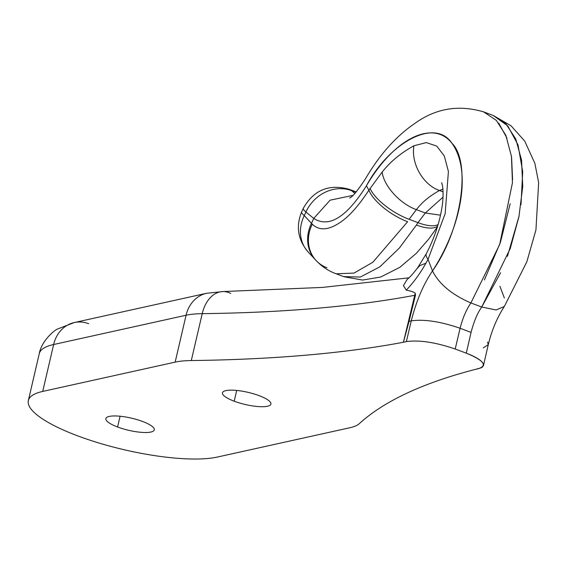 <?xml version="1.0" encoding="UTF-8"?>
<svg xmlns="http://www.w3.org/2000/svg" width="567" height="567" viewBox="0 0 567 567"><rect width="100%" height="100%" fill="white"/><g stroke="black" fill="none" stroke-linecap="round" stroke-linejoin="round"><path stroke-width="0.85" d="M175.16 362.129A82.895 20.788 13.1 0 1 191.299 360.555A1201.969 301.382 -166.9 0 0 403.428 342.262L406.376 341.603C419.332 339.839 435.605 342.312 455.209 349.01L466.28 353.17C483.665 360.357 487.719 365.531 478.456 368.678L475.876 369.252A1201.969 301.382 -166.9 0 0 359.308 423.655A82.895 20.788 13.1 0 1 349.867 427.745L217.43 457.037A104.448 26.188 13.1 0 1 77.601 435.832A104.448 26.188 13.1 0 1 42.723 391.421L175.16 362.129L186.075 315.238A82.895 20.788 13.1 0 1 202.213 313.664L191.299 360.555A82.895 20.788 -166.9 0 0 175.16 362.129L186.075 315.238A33.155 28.435 -102.5 0 1 206.643 293.274A33.155 28.435 77.5 0 0 186.075 315.238L53.638 344.523A104.448 26.188 -166.9 0 0 39.265 353.659A104.448 26.188 13.1 0 1 53.638 344.523A33.155 28.435 -102.5 0 1 74.213 322.566A33.155 28.435 77.5 0 0 53.638 344.523L42.723 391.421L175.16 362.129M117.582 426.994A24.87 6.237 -166.9 0 0 150.879 432.04A24.87 6.237 -166.9 0 0 142.572 421.465A24.87 6.237 -166.9 0 0 109.282 416.419A24.87 6.237 -166.9 0 0 117.582 426.994A24.87 6.237 -166.9 0 0 154.302 429.864A24.87 6.237 -166.9 0 0 142.572 421.465A24.87 6.237 -166.9 0 0 105.859 418.588A24.87 6.237 -166.9 0 0 117.582 426.994L120.091 416.235L117.582 426.994M234.199 401.202A24.87 6.237 -166.9 0 0 267.489 406.248A24.87 6.237 -166.9 0 0 259.183 395.674A24.87 6.237 -166.9 0 0 225.893 390.628A24.87 6.237 -166.9 0 0 234.199 401.202A24.87 6.237 -166.9 0 0 270.913 404.073A24.87 6.237 -166.9 0 0 259.183 395.674A24.87 6.237 -166.9 0 0 222.47 392.803A24.87 6.237 -166.9 0 0 234.199 401.202L236.701 390.443L234.199 401.202M230.762 293.444A33.155 22.482 89.3 0 0 223.072 291.551A33.155 22.482 89.3 0 0 202.213 313.664A82.895 20.788 -166.9 0 0 186.075 315.238L53.638 344.523L42.723 391.421A104.448 26.188 -166.9 0 0 28.35 400.557A104.448 26.188 -166.9 0 0 100.005 443.337A104.448 26.188 -166.9 0 0 217.43 457.037L349.867 427.745A82.895 20.788 -166.9 0 0 359.308 423.655A1201.969 301.382 -166.9 0 1 475.876 369.252L481.149 367.813L482.602 366.892L483.481 365.481C483.75 361.845 478.016 357.742 466.28 353.17L455.209 349.01L460.085 328.265L471.064 332.39C473.913 321.411 477.471 312.956 481.737 307.023L496.075 309.965L504.318 306.499L526.814 261.855L535.935 229.933L538.65 182.624L534.851 163.275L524.716 141.077L510.966 125.718L493.219 115.47L507.784 125.902L517.997 144.847L522.703 171.666L521.002 204.722M417.269 268.397L419.729 265.654L425.902 263.216C420.331 273.237 413.79 282.217 406.284 290.155C410.791 290.942 413.79 291.984 415.264 293.274A33.155 27.896 79.3 0 0 414.732 295.294A1201.969 301.382 13.1 0 1 202.213 313.664A33.155 22.482 -90.7 0 1 223.072 291.551L206.643 293.274L74.213 322.566L57.43 329.073C54.326 330.164 41.363 341.171 39.265 353.659L28.35 400.557M407.163 279.425L403.428 285.619L406.284 290.155C410.791 290.942 413.79 291.984 415.264 293.274L415.476 295.159A43.106 10.808 -166.9 0 0 414.732 295.294A1201.969 301.382 13.1 0 1 202.213 313.664L191.299 360.555A1201.969 301.382 -166.9 0 0 403.428 342.262L414.732 295.294A43.106 10.808 13.1 0 1 415.476 295.159L405.944 333.063L414.732 295.294A33.155 27.896 -100.7 0 1 415.264 293.274L415.476 295.159L409.062 321.354L411.259 320.865C416.32 300.971 423.393 284.322 432.493 270.92L428.042 259.317A36.472 8.902 -152 0 1 426.306 253.711A36.472 8.902 -152 0 1 426.306 253.704A36.472 8.902 28 0 0 428.042 259.317L425.902 263.216L428.042 259.317L432.493 270.92C462.268 229.04 471.049 161.751 451.899 143.189C433.649 119.885 395.071 136.98 366.431 185.763L368.883 190.2L382.186 172.021C390.387 161.623 400.975 152.87 413.945 145.762L426.341 142.586L436.746 146.095L444.315 155.996L448.412 171.468L445.159 213.695L428.042 259.317L445.159 213.695L448.412 171.468L444.315 155.996L436.746 146.095L426.341 142.586L413.945 145.762C410.82 163.424 423.039 184.877 439.46 190.512L442.912 189.187M499.903 286.307L504.354 297.909L499.903 286.307M88.643 323.679A33.155 28.435 77.5 0 0 74.213 322.566M443.054 191.859L439.46 190.512L442.905 189.158M406.284 290.155C413.79 282.217 420.331 273.237 425.902 263.216L419.729 265.654L417.808 267.504M500.583 272.755L481.737 307.023L470.893 302.948C451.92 294.734 439.12 284.06 432.493 270.92C461.729 226.105 471.723 170.561 451.899 143.189C434.754 117.433 389.345 142.813 366.431 185.763C346.536 217.317 328.973 228.203 313.735 218.423C328.973 228.203 346.536 217.317 366.431 185.763L368.883 190.2C358.372 206.218 348.514 217.147 339.307 223.001C328.073 230.344 319.058 230.734 312.268 224.178C319.058 230.734 328.073 230.344 339.307 223.001C348.514 217.147 358.372 206.218 368.883 190.2A36.472 14.31 32.8 0 0 407.609 221.711L372.866 262.23L354.042 273.081L336.203 273.797L354.028 273.088L372.859 262.238L407.609 221.711A36.472 14.31 -147.2 0 1 368.883 190.2L382.186 172.021C383.618 185.77 400.096 203.929 416.362 209.634L409.133 219.316A36.472 13.721 -147.8 0 1 370.038 188.379A36.472 13.721 32.2 0 0 409.133 219.316L416.362 209.634L425.314 212.994L440.509 215.177L425.314 212.994L417.971 222.633L409.133 219.316L417.971 222.633L416.433 225.028L417.971 222.633A36.472 13.629 32.5 0 0 438.114 224.56A36.472 13.629 -147.5 0 1 417.971 222.633L425.314 212.994L443.004 197.174L425.314 212.994L416.362 209.634C422.054 202.249 429.758 195.87 439.46 190.512C423.039 184.877 410.82 163.424 413.945 145.762C400.975 152.87 390.387 161.623 382.186 172.021C383.618 185.77 400.096 203.929 416.362 209.634C422.054 202.249 429.758 195.87 439.46 190.512M416.433 225.028A36.472 14.225 33.1 0 0 437.653 226.091A36.472 14.225 -146.9 0 1 416.433 225.028L399.324 248.098L379.826 266.859L360.307 277.05L343.694 276.611L360.321 277.05L379.84 266.844L399.331 248.091L416.433 225.028M352.901 195.381L330.114 200.179L313.735 218.423L311.489 223.348L312.268 224.178A36.472 31.851 137 0 0 315.805 260.182M326.961 267.752A36.472 31.851 -43 0 1 315.798 260.182A36.472 31.851 -43 0 1 312.268 224.178L311.489 223.348A36.472 31.851 137 0 0 315.018 259.346M355.92 192.27L351.469 190.604A36.472 16.386 -69.4 0 0 349.293 189.335A36.472 16.386 110.6 0 1 351.469 190.604L354.878 193.411L351.469 190.604A36.472 32.255 129.5 0 0 305.932 211.994A36.472 32.255 -50.5 0 1 351.469 190.604L355.92 192.27M493.17 115.448L506.076 124.017L515.772 139L521.555 160.092L522.739 186.515L518.933 216.707L510.272 248.459L481.737 307.023C477.471 312.956 473.913 321.411 471.064 332.39L466.28 353.17L471.064 332.39L460.085 328.265L455.209 349.01C435.605 342.312 419.332 339.839 406.376 341.603L411.259 320.865C424.201 319.058 440.481 321.524 460.085 328.265C462.651 318.207 466.251 309.766 470.893 302.948C466.251 309.766 462.651 318.207 460.085 328.265C440.481 321.524 424.201 319.058 411.259 320.865L409.062 321.354L403.428 342.262L406.376 341.603L411.259 320.865C416.32 300.971 423.393 284.322 432.493 270.92C439.12 284.06 451.92 294.734 470.893 302.948L499.662 244.54L512.455 182.723L511.448 156.35L505.842 135.307L496.323 120.374L483.644 111.876C458.682 104.534 435.803 108.347 415.023 123.301C396.22 136.059 379.699 154.557 365.46 178.789C357.408 191.008 352.1 197.422 349.513 198.025M519.053 216.112L507.43 256.341M487.563 342.064L488.265 344.686L483.24 347.897M487.606 342.128L488.265 344.686C491.717 330.426 497.068 317.69 504.318 306.492M482.701 111.536L486.933 113.329M498.705 123.096L506.976 138.157M511.597 157.413L512.575 179.725M510.172 203.723L500.399 242.4L484.402 279.921M470.893 302.948L481.737 307.023M313.735 218.423L305.932 211.994A36.472 4.926 -155.5 0 1 303.288 208.344A36.472 4.926 24.5 0 0 305.932 211.994L304.281 215.616A36.472 4.926 -155.5 0 1 301.637 211.966A36.472 4.926 24.5 0 0 304.281 215.616L311.489 223.348L313.735 218.423L305.932 211.994L304.281 215.616L311.489 223.348A36.472 31.851 137 0 0 315.351 259.7L316.131 260.536C321.588 266.377 328.038 270.707 335.473 273.535L344.126 276.774M315.351 259.7L308.143 251.968A36.472 31.851 -43 0 1 304.281 215.616A36.472 31.851 137 0 0 308.143 251.968C297.916 239.884 295.74 226.545 301.63 211.973M408.984 277.816L322.495 287.419L223.072 291.551M441.686 182.666L442.466 185.65C443.635 192.348 442.877 202.497 441.927 207.642C439.404 223.221 434.194 238.579 426.306 253.711L417.815 267.496C413.556 273.251 409.934 277.284 406.95 279.595M356.211 191.937L349.3 189.335C329.03 183.658 313.686 189.988 303.288 208.337L301.637 211.966M437.391 226.97L428.56 239.253L416.419 253.236L399.728 267.411L380.641 277.036L362.589 280.055L344.112 276.774M483.481 365.481L488.265 344.686M483.601 111.855L493.219 115.47"/></g></svg>
